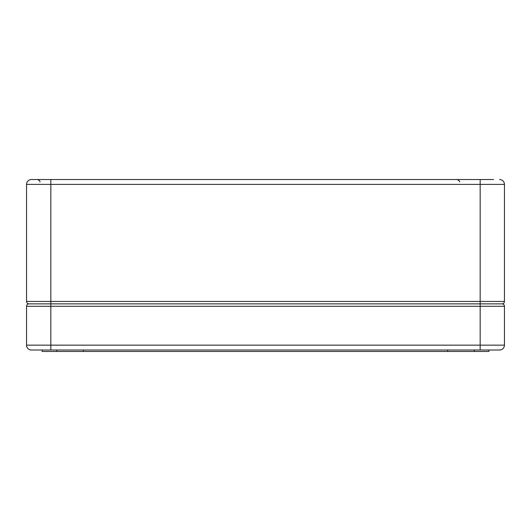 <?xml version="1.0" encoding="UTF-8"?>
<svg xmlns="http://www.w3.org/2000/svg" width="531" height="531" viewBox="0 0 531 531"><rect width="100%" height="100%" fill="white"/><g stroke="black" fill="none" stroke-linecap="round" stroke-linejoin="round"><path stroke-width="0.8" d="M26.55 306.294L504.45 306.294L504.45 345.15A4.859 4.859 0 0 1 499.591 350.009L31.409 350.009A4.859 4.859 0 0 1 26.55 345.15L26.55 306.294A2.429 2.429 0 0 1 28.979 303.865A2.429 2.429 0 0 1 26.55 301.442L26.55 184.39A4.859 4.859 0 0 1 31.409 179.538A4.859 4.859 0 0 0 26.55 184.39A4.859 4.859 0 0 1 31.409 179.538L493.525 179.538M499.591 179.538A4.859 4.859 0 0 1 504.45 184.39A4.859 4.859 0 0 0 499.591 179.538A4.859 4.859 0 0 1 504.45 184.39L504.45 301.442A2.429 2.429 0 0 1 502.021 303.865A2.429 2.429 0 0 0 504.45 301.442L480.163 301.442L480.163 184.39L504.45 184.39M26.55 345.15A4.859 4.859 0 0 0 31.409 350.009A4.859 4.859 0 0 1 26.55 345.15L50.837 345.15L50.837 303.865L28.979 303.865L502.021 303.865L480.163 303.865L480.163 301.442L50.837 301.442L50.837 184.39L480.163 184.39L480.163 179.538M28.979 303.865A2.429 2.429 0 0 1 26.55 301.442L50.837 301.442L50.837 303.865L480.163 303.865L480.163 345.15L504.45 345.15A4.859 4.859 0 0 1 499.591 350.009A4.859 4.859 0 0 0 504.45 345.15M504.45 306.294A2.429 2.429 0 0 0 502.021 303.865M447.626 350.009L447.626 351.462L488.912 351.462L488.912 350.009M42.088 350.009L42.088 351.462L83.374 351.462L83.374 350.009M447.626 351.462L83.374 351.462M26.55 184.39L50.837 184.39L50.837 179.538M50.837 350.009L50.837 345.15L480.163 345.15L480.163 350.009M474.336 350.009L474.336 351.462M56.664 350.009L56.664 351.462M39.905 181.967C40.383 181.35 39.573 180.547 37.475 179.538M459.527 181.967C460.005 181.35 459.196 180.547 457.098 179.538"/></g></svg>
